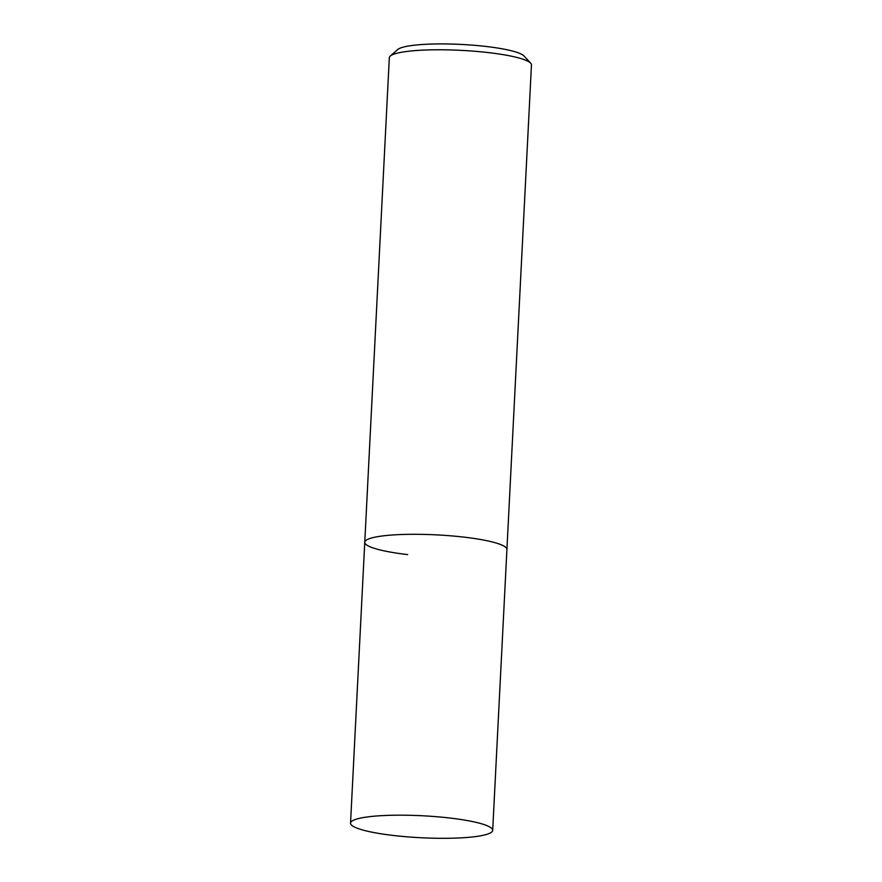 <?xml version="1.0" encoding="UTF-8"?>
<svg xmlns="http://www.w3.org/2000/svg" width="882" height="882" viewBox="0 0 882 882"><rect width="100%" height="100%" fill="white"/><g stroke="black" fill="none" stroke-linecap="round" stroke-linejoin="round"><path stroke-width="1.32" d="M492.685 830.348A71.166 11.014 2.9 0 1 393.438 835.474A71.166 11.014 2.9 0 1 350.54 823.149A71.166 11.014 2.9 0 1 449.787 818.022A71.166 11.014 2.9 0 1 492.685 830.348L506.918 549.464A71.166 11.014 -177.1 0 0 464.009 537.138A71.166 11.014 -177.1 0 0 364.762 542.265L389.315 57.749A71.166 11.014 2.9 0 1 390.274 56.073A71.166 11.014 2.9 0 1 488.562 52.622A71.166 11.014 2.9 0 1 530.677 63.184A71.166 11.014 2.9 0 1 531.46 64.948L506.918 549.464A71.166 11.014 -177.1 0 0 464.009 537.138A71.166 11.014 -177.1 0 0 364.762 542.265A71.166 11.014 -177.1 0 0 407.671 554.591M530.677 63.184L523.996 55.974A64.055 9.911 -177.1 0 0 486.092 46.47A64.055 9.911 -177.1 0 0 397.639 49.579L390.274 56.073M364.762 542.265L350.54 823.149"/></g></svg>
